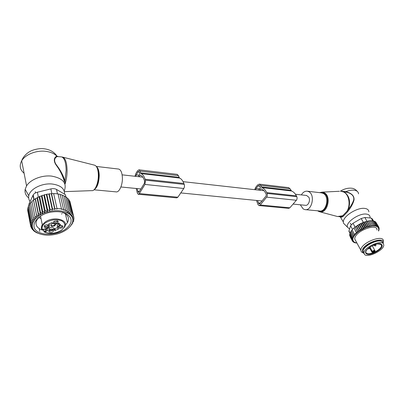 <?xml version="1.0" encoding="UTF-8"?>
<svg xmlns="http://www.w3.org/2000/svg" width="404" height="404" viewBox="0 0 404 404"><rect width="100%" height="100%" fill="white"/><g stroke="black" fill="none" stroke-linecap="round" stroke-linejoin="round"><path stroke-width="0.61" d="M118.367 169.023L118.66 169.059C120.907 169.776 122.149 172.725 122.392 177.906C122.634 185.133 119.16 192.663 116.059 191.87L93.996 189.799M30.098 201.53C28.81 199.793 28.371 197.874 28.79 195.778C29.881 188.966 42.102 182.84 52.308 184.037C60.666 185.264 64.746 188.638 64.544 194.167M28.654 197.859C25.745 195.501 24.583 192.657 25.164 189.325L26.568 185.901C30.32 179.528 41.976 174.967 51.586 176.104C63.029 178.22 67.241 183.189 64.221 191.011M57.984 156.469L56.848 156.141C55.323 156.595 52.293 159.656 56.348 165.337C60.161 170.518 62.822 175.917 64.337 181.532L64.923 181.063L65.115 183.931C66.407 179.745 67.064 175.24 67.089 170.412C66.882 162.524 65.372 158.085 62.554 157.09L61.62 156.919C64.433 157.929 65.938 162.388 66.14 170.291L64.923 181.063C63.322 175.548 60.56 170.276 56.651 165.256C52.49 159.752 55.757 156.914 57.439 156.585L61.262 156.873M24.104 173.26C19.942 169.746 19.134 165.605 21.68 160.843C25.285 154.439 36.597 150.03 45.98 151.359C50.697 152.005 54.323 153.601 56.848 156.141L57.439 156.585M44.672 225.397L44.889 225.26C46.773 224.483 48.066 224.624 48.758 225.69L48.036 227.013C44.672 228.028 43.551 227.492 44.672 225.397M47.955 224.932L47.445 226.003C45.869 226.725 44.844 226.604 44.374 225.639M48.546 224.058L49.308 224.927L49.434 226.533L47.889 227.73L44.925 229.012L43.688 229.108M48.571 224.18L51.616 222.705L52.161 222.624L52.899 223.372C53.99 224.225 55.469 224.311 57.343 223.629L59.196 223.149C59.014 223.892 59.464 224.361 60.544 224.553L60.555 224.866L60.484 224.543M58.368 228.957L57.681 228.255L57.565 226.705L60.555 224.866M58.403 229.124L54.863 230.512L54.49 228.8L55.025 228.72L55.398 230.431M54.49 228.8L53.772 228.073C52.697 227.24 51.227 227.159 49.364 227.836L45.142 229.795L45.4 231.063L49.727 229.563C51.596 228.881 53.065 228.962 54.146 229.79L54.863 230.512M57.61 220.877L58.232 221.543C57.828 223.175 56.449 223.76 54.091 223.306C53.136 222.67 53.237 221.947 54.404 221.134L57.61 220.877M62.206 227.785C58.903 228.79 57.822 228.26 58.974 226.2L59.141 226.094C60.969 225.301 62.236 225.417 62.938 226.442L62.206 227.785M49.5 232.239C48.556 231.649 48.642 230.952 49.753 230.159L52.964 229.866L53.591 230.527C53.176 232.098 51.813 232.669 49.5 232.239M46.783 230.841L45.041 232.148C50.288 234.179 55.686 233.578 61.226 230.341C65.711 226.74 65.913 223.589 61.832 220.887C56.595 218.892 51.187 219.518 45.602 222.761C42.602 224.962 41.531 227.23 42.38 229.558L41.93 229.649M45.041 232.148L44.001 231.704L43.506 229.26M57.343 227.583L55.025 228.72M59.151 223.594L57.186 224.988L57.302 226.543M49.298 223.861L49.222 224.508M57.424 220.796L57.348 221.458C56.555 222.311 55.555 222.553 54.358 222.19L53.868 221.533M62.145 225.72L61.625 226.785C60.105 227.492 59.11 227.386 58.641 226.472M52.803 229.795L52.717 230.406L49.768 231.138L49.273 230.517M45.142 229.795L45.95 228.573M52.919 223.392L51.369 224.008C50.146 226.255 51.333 226.831 54.924 225.745L55.606 224.069M50.823 224.523C51.121 225.942 52.389 226.179 54.621 225.23L55.333 224.089M40.127 234.017L36.335 232.588L33.401 230.623L33.29 230.053M33.401 230.623L34.168 230.568L32.28 229.447L33.239 229.411L31.416 228.164L32.562 228.159L30.835 226.79L32.148 226.831L30.537 225.346L32.012 225.447L30.532 223.846L32.153 224.018L30.83 222.311L32.572 222.569L31.416 220.766L33.269 221.119L32.295 219.231L34.229 219.69L33.451 217.726L35.446 218.301L34.875 216.276L36.9 216.973L36.537 214.898L38.577 215.721L38.425 213.615L40.445 214.564L40.511 212.443L42.486 213.524L42.758 211.403L44.844 212.519L45.137 210.504L47.349 211.56L47.581 209.777L44.354 194.662L46.394 194.632L46.783 194.127L50.045 209.222L49.864 210.716L47.581 209.777M56.459 234.138L56.363 234.163C48.354 235.951 41.703 235.33 36.416 232.305C27.25 227.088 34.239 214.812 48.909 211.61C59.913 208.934 70.978 212.267 72.579 218.332C74.341 224.366 66.812 231.608 56.459 234.138M47.349 211.56L43.89 195.299L41.955 195.369L45.137 210.504M44.844 212.519L41.41 196.142L39.612 196.243L42.758 211.403M42.486 213.524L39.092 197.112L37.4 197.273L40.511 212.443M40.445 214.564L37.092 198.142L35.355 198.43L38.425 213.615M38.577 215.721L35.259 199.283L33.502 199.707L36.537 214.898M36.9 216.973L33.618 200.53L31.871 201.081L34.875 216.276M32.037 201.919L30.477 202.53L33.451 217.726M30.654 203.419L29.346 204.04L32.295 219.231M29.532 204.99L28.492 205.586L31.416 220.766M28.689 206.621L27.916 207.141L30.83 222.311M28.139 208.287L27.639 208.691L30.532 223.846M27.886 209.984L27.649 210.206L30.537 225.346M30.835 226.79L30.563 225.366M31.416 228.164L31.214 227.093M32.28 229.447L32.123 228.654M36.335 232.588L36.274 232.26M39.789 231.401L39.239 228.664M49.864 210.716L46.394 194.632M51.323 193.829L51.53 193.567L54.868 208.61L54.782 209.439L51.323 193.829L49.197 193.763L52.5 208.833L52.369 210.009L48.899 194.147L46.783 194.127M53.671 193.683L57.115 209.04L53.671 193.683L51.53 193.567M57.166 208.55L61.484 208.863L58.055 193.9L53.798 193.531M58.09 194.072L60.07 194.309L63.529 209.242L61.433 209.353L61.317 208.863M60.14 194.602L61.989 194.864L65.468 209.767L63.438 210.06L63.256 209.262M62.09 195.304L63.807 195.581L67.311 210.454L65.337 210.928L65.079 209.838M63.948 196.177L65.463 196.455L68.983 211.292L67.13 211.928L66.812 210.59M65.645 197.208L66.928 197.465L70.463 212.277L68.746 213.039L68.387 211.514M67.15 198.394L68.175 198.617L71.715 213.398L70.16 214.246L69.771 212.6M68.427 199.682L69.16 199.874L72.71 214.63L71.311 215.453L70.927 213.837M69.448 201.066L69.882 201.217L73.427 215.948L72.124 216.65L71.776 215.191M70.21 202.576L73.871 217.337L72.675 217.923L72.341 216.539M48.899 194.147L49.197 193.763M72.311 216.554L72.962 219.256L74.028 218.776L73.705 217.423M72.841 220.049L72.983 220.629L73.907 220.251L73.599 218.978M72.18 217.271L71.69 215.236M72.675 221.781L73.508 221.746L73.22 220.539M71.245 215.781L70.801 213.908M72.2 223.301L72.836 223.23L72.584 222.17M70.634 213.994L70.988 215.468M70.139 214.61L69.67 212.64M69.109 212.888L69.372 213.989M71.786 224.185L71.907 224.695L71.463 224.75M68.826 213.61L68.337 211.529M70.473 226.149L70.675 225.897M67.372 211.853L67.62 212.898M67.327 212.751L67.135 211.923M28.896 205.353L29.063 203.768L33.199 194.859C34.027 193.632 35.416 192.764 37.37 192.243L50.848 188.91C53.06 188.416 54.939 188.587 56.479 189.42L65.408 194.672L66.024 197.283M43.758 230.497L40.658 229.452C35.981 227.008 34.845 223.659 37.249 219.397L39.789 216.61M61.878 212.161L64.271 213.12C68.463 215.559 69.518 218.721 67.438 222.609L65.236 225.26M39.314 232.462C46.268 235.704 58.257 234.194 65.327 229.321C72.675 223.463 73.048 218.266 66.448 213.726L66.003 213.504C62.297 211.807 57.792 211.287 52.49 211.938C36.315 213.721 27.74 227.856 39.314 232.462M52.369 210.009L50.045 209.222M57.115 209.04L54.868 208.61M54.782 209.439L52.5 208.833M34.699 231.32L34.769 231.679M33.618 200.53L33.502 199.707M35.259 199.283L35.355 198.43M37.092 198.142L37.4 197.273M39.092 197.112L39.612 196.243M41.41 196.142L41.955 195.369M43.89 195.299L44.354 194.662M177.164 174.366L178.452 175.634L179.088 177.336L140.632 172.872L140.052 171.109L138.956 169.821L137.501 170.821L135.744 173.776L134.946 176.275M136.209 188.491L137.375 193.233L138.244 194.273L139.294 193.572L144.945 184.436L145.415 180.169L145.102 179.23C144.122 176.376 142.809 174.513 141.168 173.629L140.632 172.872M138.335 194.279L176.74 197.874L177.846 197.213L139.294 193.572M179.088 177.336L179.664 178.073L141.168 173.629M177.846 197.213L183.78 188.496C184.507 187.209 184.663 185.85 184.239 184.406L183.896 183.492C182.83 180.745 181.421 178.937 179.664 178.073M137.123 188.582L138.067 192.112L138.431 192.541L138.87 192.248L144.506 183.108L144.703 181.335L144.385 180.391C143.395 177.518 142.051 175.755 140.35 175.109L139.228 176.755M138.264 176.649L139.941 173.574L138.769 171.296L137.86 171.917L135.613 176.351M306.52 195.47L308.838 197.223C310.625 200.354 308.267 205.934 305.439 205.313L293.072 204.081M300.298 204.798L303.227 208.974L304.964 209.615C311.868 211.146 315.463 194.981 308.888 191.759L307.363 191.208C305 190.956 303.005 192.183 301.379 194.895M349.551 228.987L347.501 227.215C345.117 222.71 358.888 213.004 366.322 214.08C369.13 214.438 370.347 215.726 369.973 217.953M345.339 225.058L343.531 223.25L343.319 221.947C342.94 216.342 357.116 207.267 364.661 208.403C367.372 208.742 368.781 209.908 368.877 211.898M340.123 216.872L340.804 217.276L342.223 216.963L343.319 216.206L347.597 211.736L346.991 211.262L348.47 209.338C350.763 201.525 349.364 195.763 344.274 192.052L340.91 191.208L343.743 192.031C349.066 194.612 350.834 204.828 346.991 211.262L342.728 215.721L341.627 216.504L339.304 216.797M347.824 192.259L347.682 192.471C352.263 194.021 354.273 196.501 353.712 199.914C352.737 202.864 350.995 206.005 348.47 209.338L349.096 209.782C351.536 206.373 353.177 203.131 354.015 200.056C354.439 196.501 352.374 193.905 347.824 192.259L345.875 191.632L341.885 191.274M347.682 192.471L342.087 191.304M347.597 211.736L349.096 209.782M358.53 193.885C358.383 191.839 356.959 190.617 354.257 190.218C351.849 189.946 349.056 190.415 345.875 191.632L345.728 191.88M343.319 216.206L342.728 215.721L337.537 216.534L341.627 216.504L342.223 216.963M363.625 252.808L363.07 251.217C362.878 246.001 379.639 237.966 382.386 241.986L382.765 242.647M364.524 254.459L363.969 252.879C363.792 247.677 380.588 239.633 383.325 243.632L383.8 245.036C384.037 250.227 367.595 258.247 364.524 254.459M372.811 252.328L372.937 251.748L374.432 251.111L374.639 251.546L372.811 252.328L371.973 252.227L369.367 247.516L369.079 248.748M374.639 251.546L375.109 250.884L372.246 245.743M378.886 230.164L379.134 229.432L378.447 230.588L378.886 230.32L378.588 231.048L378.755 230.613M356.242 243.051L355.798 242.976L355.858 242.647L354.884 242.723L355.015 242.37L354.111 242.36L354.308 241.991L353.742 242.112L353.485 241.895L353.747 241.511L353.025 241.329L353.349 240.941L352.838 240.976L353.106 240.284L352.642 240.269L353.03 239.486L352.616 239.461L352.677 239.027L353.621 236.724C354.783 234.835 356.656 232.972 359.237 231.138L366.069 227.472L372.609 225.816L372.735 226.078L373.336 225.77L373.942 226.053L375.048 225.816L375.033 226.139L375.644 225.897L376.084 225.993L376.003 226.341L376.977 226.28L376.826 226.654L377.72 226.679L377.503 227.068L378.068 226.947L378.018 227.578L378.715 227.785L378.371 228.184L378.871 228.159L378.558 228.871L379.013 228.891L379.018 229.27L378.578 229.694L378.972 229.724M376.977 230.028C377.725 223.053 357.111 230.108 354.924 237.618L354.656 238.83L355.924 241.173M379.018 229.27L379.013 228.891M379.008 228.24L379.21 228.588M378.795 227.28L378.952 228.472M378.871 228.159L379.104 227.816M376.089 222.594L378.816 227.129L378.715 227.785M378.553 227.508L378.816 227.129M375.402 222.003L375.745 221.998L378.356 226.533L378.301 227.184M378.068 226.947L378.356 226.533M374.564 221.543L375.109 221.493L377.72 226.033L377.72 226.679M377.412 226.493L377.72 226.033M373.579 221.21L374.311 221.099L376.977 226.28M376.604 226.139L376.922 225.649M372.463 221.008L373.357 220.816L376.084 225.993M375.644 225.897L375.967 225.371M371.226 220.932L372.261 220.655L375.048 225.816M374.548 225.775L374.877 225.22M369.877 220.993L371.044 220.614L373.887 225.755M373.336 225.77L373.649 225.185M359.237 231.138L358.757 230.795L357.995 232.048L355.242 227.043L358.994 224.417L363.666 222.215L369.711 220.695L372.609 225.816M372.013 225.881L372.316 225.275M371.241 225.998L370.887 225.483L370.609 226.114M369.791 226.291L369.387 225.811L369.135 226.457M368.291 226.7L367.832 226.255L367.615 226.912M366.756 227.215L366.246 226.811L366.069 227.472M365.206 227.831L364.655 227.462L364.464 228.154M363.61 228.558L363.075 228.209L362.827 228.957M361.216 229.861L361.555 229.023L362.065 229.371M359.626 230.871L360.11 229.886L360.6 230.235M353.621 236.724L353.147 236.385L354.247 235.779L353.788 235.441L354.828 234.699L354.555 234.497L356.424 232.638L356.697 232.84L357.535 231.709L357.995 232.048M351.364 230.972L350.657 231.79L353.147 236.385M353.455 237.007L352.631 237.325L353.121 237.668M350.763 231.987L350.152 232.739L352.631 237.325M352.955 238.067L352.278 238.244L352.783 238.587M350.303 233.012L349.803 233.658L352.278 238.244M352.677 239.027L352.086 239.118L352.616 239.461M350 234.022L349.622 234.537L352.086 239.118M352.606 239.905L352.076 239.936L352.642 240.269M349.869 235.002L349.611 235.365L352.076 239.936M349.909 235.921L352.243 240.678L352.732 240.673M352.838 240.976L352.243 240.678M350.137 236.769L352.586 241.334L353.025 241.329M353.207 241.592L352.586 241.334M352.859 241.446L353.485 241.895M353.742 242.112L353.096 241.89M353.621 242.072L354.111 242.36M354.434 242.531L353.773 242.349M354.5 242.511L354.884 242.723M355.267 242.844L354.601 242.693M355.485 242.774L355.798 242.976M355.242 227.043L357.535 231.709M356.697 232.84L354.04 227.997L356.424 232.638M353.904 228.033L352.051 229.901L354.555 234.497M352.091 229.967L351.293 230.846L353.788 235.441M350.031 233.361L348.894 231.255L350.556 225.76L353 223.276L361.186 218.534L364.852 217.488L371.21 218.069L372.407 219.049L373.639 221.2M381.563 241.39C378.553 238.411 364.923 244.546 363.332 249.581L363.09 251.03M363.161 251.384L363.519 252.046M383.133 243.299C385.527 236.007 364.822 242.501 362.418 249.844L362.772 252.697L363.923 253.353M362.772 252.697L361.439 251.955L360.757 250.091L361.045 248.894C363.378 241.501 384.224 234.31 383.34 241.163L383.189 242.062M348.894 231.255L349.652 232.194M354.04 227.997L355.005 227.104M356.217 226.189L358.757 230.795M356.565 226.104L359.348 231.149M357.56 225.281L360.11 229.886M358.01 225.179L360.822 230.25M358.994 224.417L361.555 229.023M359.555 224.301L362.388 229.396M360.509 223.604L363.075 228.209M361.176 223.483L364.024 228.588M362.08 222.862L364.655 227.462M362.782 222.776L365.645 227.876M363.666 222.215L366.246 226.811M364.272 222.21L367.14 227.311M365.241 221.665L367.832 226.255M365.741 221.746L368.62 226.841M366.792 221.225L369.387 225.811M367.175 221.387L370.059 226.477M368.286 220.902L370.887 225.483M368.549 221.139L371.438 226.22M254.697 189.673L255.57 187.501L257.565 184.971L259.247 184.143L260.56 185.31L261.938 187.562L291.516 190.976L290.092 188.789L288.613 187.638M261.938 187.562C263.883 188.395 265.463 190.072 266.68 192.597L267.069 193.435C267.559 194.758 267.413 196.001 266.63 197.152L296.369 200.263C297.162 199.152 297.309 197.96 296.804 196.677L296.395 195.869C295.137 193.42 293.511 191.789 291.516 190.976M266.63 197.152L260.247 204.995L259.035 205.575L257.989 204.641L256.495 200.445M260.247 204.995L289.87 207.792L288.633 208.348L259.141 205.586M259.742 190.239L260.999 188.825C263.024 189.456 264.645 191.047 265.872 193.597L266.266 194.43L266.079 195.98L259.711 203.823L259.206 204.065L258.772 203.677L259.752 203.773M257.57 200.556L258.772 203.677M255.485 189.764L256.02 188.476L258.015 185.946L259.065 185.431L260.499 187.471L258.611 190.112M289.87 207.792L296.369 200.263M64.408 191.637L91.728 190.637C94.925 191.461 98.556 183.047 98.354 175.003C98.142 169.246 96.879 165.973 94.576 165.18L62.782 157.151M98.748 175.19C98.536 182.446 96.95 187.315 93.991 189.799M118.66 169.059L96.314 166.438C97.824 168.008 98.632 170.917 98.748 175.154M96.657 166.812C98.248 168.205 99.106 171.064 99.227 175.387C98.985 182.638 97.379 187.345 94.4 189.506M42.38 229.558L44.925 229.012M44.243 229.139L42.728 229.411M41.9 229.659C41.087 228.159 41.218 226.553 42.294 224.836L45.081 222.089C53.762 215.635 69.544 219.963 64.509 227.088L61.529 230.265M45.384 231.997L45.011 231.265L44.001 231.704M45.4 231.063L45.011 231.265M46.707 228.987L47.066 230.714M49.727 229.563L49.364 227.836M53.772 228.073L54.146 229.79M57.888 228.467L58.065 229.275M58.752 223.766L59.136 225.483M49.308 224.927L49.086 223.877M42.092 225.174L42.364 226.518M56.479 189.42L57.489 193.844M29.063 203.768L29.325 205.111M32.987 195.248L33.865 199.621M38.39 197.177L37.37 192.243M50.848 188.91L51.889 193.587M178.452 175.634L140.052 171.109M183.896 183.492L145.102 179.23M184.239 184.406L145.415 180.169M183.78 188.496L144.945 184.436M140.799 175.301L140.153 175.23M139.436 191.329L137.764 191.173M138.905 192.193L138.067 192.112M139.127 175.215L136.097 174.871M139.456 172.104L137.86 171.917M339.395 191.284L322.195 192.132L319.614 192.647L322.195 192.132L324.316 192.774C331.79 196.369 327.321 214.186 319.614 211.762L337.178 216.438M318.064 210.843C325.589 215.62 331.724 197.031 323.826 193.107L320.054 192.698M318.135 211.151L319.614 211.762L317.605 210.802M305.368 209.651L319.362 210.964C326.326 212.484 329.916 196.627 323.281 193.44L321.367 192.849M381.467 244.349L381.194 244.976M374.877 250.47L372.397 251.606M372.286 251.647L371.756 251.838M366.115 252.667L365.676 252.576M381.906 244.859L381.533 245.576C381.719 249.677 368.701 256.015 366.297 253.005M381.704 244.572C385.244 248.016 369.175 257.217 366.125 253.54C362.191 250.263 378.79 240.658 381.704 244.572M381.23 244.541L381.533 245.571L380.735 244.162M371.973 252.227L372.407 251.879L369.817 247.192L372.407 251.864L372.382 251.581L372.937 251.748M372.963 252.03L372.427 251.899L369.913 247.127M374.665 250.95L375.109 250.884M374.452 251.394L374.644 250.894M374.432 251.111L374.624 250.621C373.867 250.248 373.119 250.551 372.382 251.546L369.928 247.117M375.69 245.915L375.973 244.768L374.559 244.935L374.19 245.688M348.955 230.901L350.182 233.169M350.556 225.76L352.535 229.391M364.852 217.488L367.019 221.321M371.21 218.069L372.847 220.922M353 223.276L355.091 227.083M361.186 218.534L363.363 222.407M261.292 186.875L290.85 190.309M260.56 185.31L290.092 188.789M266.68 192.597L296.395 195.869M267.069 193.435L296.804 196.677M258.393 202.843L260.353 203.03M260.787 188.931L261.545 189.016M258.015 185.946L259.888 186.163M256.02 188.476L259.585 188.88M26.568 185.901L21.68 160.843C23.073 156.368 27.952 152.364 30.042 151.46C31.598 150.293 38.88 147.904 44.41 148.818C50.101 149.621 54.282 152.056 56.954 156.121M28.79 195.778L25.164 189.325M47.98 225.013L48.758 225.69M47.869 225.578L47.712 224.851M42.218 229.745L42.829 229.477M40.521 216.125L42.294 224.836C41.279 226.624 41.193 228.285 42.026 229.826M61.363 230.381C55.434 233.81 49.763 234.36 44.354 232.032M57.186 224.988L57.565 226.705M57.454 220.877L58.232 221.543M62.171 225.78L62.938 226.442M52.823 229.856L53.591 230.527M45.218 226.422L45.329 226.952M45.687 228.684L45.793 229.194M57.348 221.458L57.181 220.715M62.07 226.341L61.913 225.644M52.717 230.406L52.57 229.724M55.454 224.084L55.707 224.301M55.06 224.094L55.202 224.639M35.522 192.915L35.269 191.658M36.416 232.305L35.264 231.916M67.438 222.609L65.392 213.792M63.877 212.928L66.003 213.504M34.143 199.551L33.199 194.859M62.999 212.549L62.746 212.847M61.999 213.64L61.539 214.069M40.703 218.357L38.739 217.569M177.275 174.382L138.956 169.821M122.124 174.841L142.819 177.159M183.068 181.659L263.958 190.708M295.425 194.233L306.722 195.496M120.907 186.971L140.895 188.956M180.765 192.92L262.009 200.995M321.316 192.844L307.363 191.208M340.33 191.198C344.163 188.84 347.93 187.845 351.631 188.224C353.732 188.37 355.631 189.431 357.328 191.4M347.501 227.215L343.531 223.25M343.319 221.947L340.314 216.892M351.192 224.71L350.319 223.109M363.514 249.743L363.373 249.485M363.969 252.879L363.07 251.217M365.867 251.768C366.115 250.349 367.691 248.652 370.594 246.677C373.902 245.334 375.321 242.895 381.275 244.572L381.533 245.571M367.837 248.793L368.988 248.819M373.826 245.016L374.104 245.516L375.599 245.986M354.656 238.83L360.757 250.091M259.247 184.143L288.739 187.653"/></g></svg>
